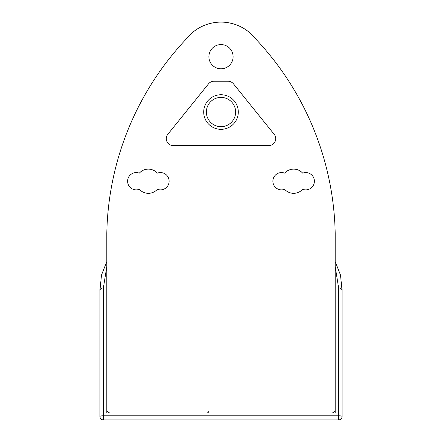 <?xml version="1.0" encoding="UTF-8"?>
<svg xmlns="http://www.w3.org/2000/svg" width="442" height="442" viewBox="0 0 442 442"><rect width="100%" height="100%" fill="white"/><g stroke="black" fill="none" stroke-linecap="round" stroke-linejoin="round"><path stroke-width="0.66" d="M213.928 81.245A6.917 6.917 0 0 0 208.547 83.82L167.822 134.307A6.917 6.917 0 0 0 173.203 145.573L268.797 145.573A6.917 6.917 0 0 0 274.178 134.307L233.453 83.82A6.917 6.917 0 0 0 228.072 81.245L213.928 81.245M331.693 412.983A3.459 3.459 0 0 0 335.152 409.524L335.196 233.105A291.654 291.654 0 0 0 250.034 33.111A20.757 20.757 0 0 0 248.072 31.382A44.134 44.134 0 0 0 193.928 31.382A20.757 20.757 0 0 0 191.966 33.111A291.654 291.654 0 0 0 106.804 233.105L106.804 412.983L235.183 412.983M106.804 412.983L206.817 412.983C208.077 412.861 208.768 412.165 208.895 410.905M206.37 112.036A14.63 14.63 0 0 0 228.315 124.71A14.63 14.63 0 0 0 228.315 99.367A14.63 14.63 0 0 0 206.37 112.036M203.707 112.036A17.293 17.293 0 0 1 229.647 97.058A17.293 17.293 0 0 1 229.647 127.014A17.293 17.293 0 0 1 203.707 112.036M335.196 266.537L338.611 287.891A3.459 2.597 -0 0 1 342.069 290.488L342.053 288.687M99.947 288.714L99.931 416.441A3.459 0.646 180 0 1 103.389 415.795L103.389 419.9A3.459 3.459 0 0 1 99.931 416.441M110.307 412.983A3.459 3.459 0 0 1 106.848 409.524L106.804 233.105M103.389 419.9L338.611 419.9A3.459 3.459 0 0 0 342.069 416.441A3.459 0.646 180 0 0 338.611 415.795L103.389 415.795L103.389 287.891A3.459 2.597 180 0 0 99.931 290.488L101.5 275.04L106.804 261.692M103.389 287.891L106.804 266.537M208.895 56.692A12.105 12.105 0 0 1 227.055 46.206A12.105 12.105 0 0 1 227.055 67.173A12.105 12.105 0 0 1 208.895 56.692M139.34 173.142A12.105 12.105 0 0 1 157.374 173.142A8.647 8.647 0 0 1 169.115 181.22A8.647 8.647 0 0 1 157.374 189.298A12.105 12.105 0 0 1 139.34 189.298A8.647 8.647 0 0 1 127.605 181.22A8.647 8.647 0 0 1 139.34 173.142M284.626 173.142A12.105 12.105 0 0 1 302.659 173.142A8.647 8.647 0 0 1 314.395 181.22A8.647 8.647 0 0 1 302.659 189.298A12.105 12.105 0 0 1 284.626 189.298A8.647 8.647 0 0 1 272.885 181.22A8.647 8.647 0 0 1 284.626 173.142M335.196 233.105L335.196 412.983M342.069 416.441L342.069 290.488L340.5 275.04L335.196 261.692M239.244 26.045L238.884 25.885M237.26 25.205L235.177 24.437M233.851 24.012L232.58 23.647M231.696 23.415L227.608 22.597M224.663 22.249L223.923 22.194M223.055 22.15L222 22.111M216.956 22.282L216.298 22.349M215.298 22.47L214.519 22.575M209.701 23.57L208.513 23.901M205.348 24.967L204.198 25.426M203.977 25.514L203.629 25.658M203.303 25.802L203 25.934M202.303 26.255L202.629 26.106M205.674 24.846L206.911 24.409M208.635 23.868L209.635 23.586M210.989 23.249L214.707 22.548M216.674 22.31L218.525 22.166M220.735 22.1L222.111 22.111M222.856 22.139L224.066 22.205M224.619 22.249L227.956 22.652M228.398 22.724L229.47 22.918M230.547 23.144L231.525 23.371M232.492 23.619L233.608 23.94M234.332 24.161L236.089 24.758M237.398 25.26L238.266 25.614M238.652 25.785L239.133 25.995M338.611 419.9L338.611 287.891"/></g></svg>
